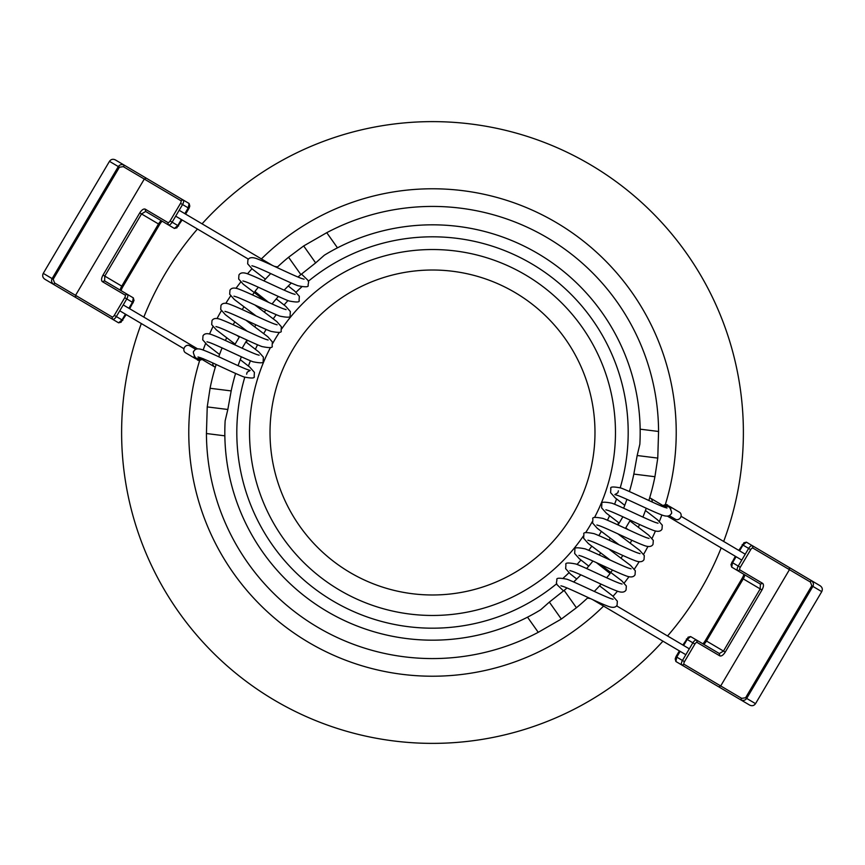 <?xml version="1.0" encoding="UTF-8"?>
<svg xmlns="http://www.w3.org/2000/svg" width="865" height="865" viewBox="0 0 865 865"><rect width="100%" height="100%" fill="white"/><g stroke="black" fill="none" stroke-linecap="round" stroke-linejoin="round"><path stroke-width="1.3" d="M610.809 572.284A226.576 226.576 0 0 0 612.517 570.078M621.102 558.055A226.576 226.576 0 0 0 622.8 555.46M596.396 562.618L610.106 573.506A226.781 226.781 0 0 1 606.646 577.766M601.099 584.167A226.781 226.781 0 0 1 594.277 591.422M588.07 597.499A226.781 226.781 0 0 1 576.425 607.749L561.331 619.048L538.246 632.315A226.068 226.068 0 0 1 206.432 433.527L207.232 406.907L210.076 388.277A226.781 226.781 0 0 1 216.153 364.511M254.191 292.716A226.576 226.576 0 0 0 252.483 294.922M243.898 306.945A226.576 226.576 0 0 0 242.2 309.54M268.604 302.382L254.894 291.494A226.781 226.781 0 0 1 258.354 287.234M263.901 280.833A226.781 226.781 0 0 1 270.723 273.578M276.93 267.501A226.781 226.781 0 0 1 288.575 257.251L303.669 245.952L326.754 232.685A226.068 226.068 0 0 1 658.568 431.473L657.768 458.093L654.924 476.723A226.781 226.781 0 0 1 648.847 500.489M571.884 516.005A162.49 162.49 0 0 1 348.995 571.884A162.49 162.49 0 0 1 293.116 348.995A162.49 162.49 0 0 1 516.005 293.116A162.49 162.49 0 0 1 571.884 516.005M592.287 521.649A182.98 182.98 0 0 1 585.659 532.613M583.302 536.116A182.98 182.98 0 0 1 338.042 589.206A182.98 182.98 0 0 1 270.442 347.546M272.713 343.351A182.98 182.98 0 0 1 279.341 332.387M263.728 333.457A195.695 195.695 0 0 1 264.625 331.933A195.695 195.695 0 0 1 266.161 329.414M273.297 318.709A195.695 195.695 0 0 1 276.259 314.676M284.088 304.956A195.695 195.695 0 0 1 287.959 300.577M296.025 292.251A195.695 195.695 0 0 1 301.658 286.985M308.362 281.222A195.695 195.695 0 0 1 620.237 487.73M616.55 498.975A195.695 195.695 0 0 1 614.572 504.241M609.576 515.8A195.695 195.695 0 0 1 607.435 520.222M601.272 531.543A195.695 195.695 0 0 1 600.375 533.067A195.695 195.695 0 0 1 598.84 535.586M225.841 303.291A243.735 243.735 0 0 1 230.663 295.873M236.004 288.294A243.735 243.735 0 0 1 240.805 281.979M247.498 273.816A243.735 243.735 0 0 1 251.953 268.766M261.414 258.905A243.735 243.735 0 0 1 665.336 504.555M661.855 514.956A243.735 243.735 0 0 1 659.4 521.487M655.454 530.98A243.735 243.735 0 0 1 652.037 538.376M647.939 546.475A243.735 243.735 0 0 1 643.614 554.314M143.828 317.098A310.881 310.881 0 0 1 197.447 229.03M202.064 223.83A310.881 310.881 0 0 1 723.67 541.447M721.172 547.902A310.881 310.881 0 0 1 667.553 635.97M538.246 632.315L527.52 617.167A207.687 207.687 0 0 1 224.846 435.83L206.432 433.527M561.331 619.048L549.351 602.105L540.647 609.803A207.687 207.687 0 0 1 225.149 420.79L227.83 409.48L207.232 406.907M662.936 641.17A310.881 310.881 0 0 1 141.33 323.553M639.159 561.709A243.735 243.735 0 0 1 634.337 569.127M628.996 576.706A243.735 243.735 0 0 1 624.195 583.021M617.502 591.184A243.735 243.735 0 0 1 613.047 596.234M603.586 606.095A243.735 243.735 0 0 1 199.664 360.446M203.145 350.044A243.735 243.735 0 0 1 205.6 343.513M209.546 334.02A243.735 243.735 0 0 1 212.963 326.624M217.061 318.525A243.735 243.735 0 0 1 221.386 310.686M326.754 232.685L337.48 247.833A207.687 207.687 0 0 1 640.154 429.17L658.568 431.473M303.669 245.952L315.649 262.895L324.353 255.197A207.687 207.687 0 0 1 639.851 444.21L637.17 455.52L657.768 458.093M591.703 546.291A195.695 195.695 0 0 1 588.741 550.324M580.912 560.044A195.695 195.695 0 0 1 577.041 564.423M568.975 572.749A195.695 195.695 0 0 1 563.342 578.015M556.638 583.778A195.695 195.695 0 0 1 244.763 377.27M248.45 366.025A195.695 195.695 0 0 1 250.428 360.759M255.424 349.2A195.695 195.695 0 0 1 257.565 344.778M281.698 328.884A182.98 182.98 0 0 1 526.958 275.794A182.98 182.98 0 0 1 594.558 517.454M218.748 356.758A226.781 226.781 0 0 1 222.089 347.903M234.696 321.996A226.576 226.576 0 0 0 233.193 324.732M226.63 337.88A226.576 226.576 0 0 0 225.441 340.507M246.363 342.324A206.832 206.832 0 0 1 247.39 340.237M254.775 326.7A206.832 206.832 0 0 1 255.91 324.818M264.409 311.973A206.832 206.832 0 0 1 265.815 310.038M272.064 303.961A205.578 205.578 0 0 1 278.368 296.457M284.174 290.153A205.578 205.578 0 0 1 291.354 283.028M297.993 277.027A205.578 205.578 0 0 1 300.858 274.594L288.575 257.251M315.649 262.895L300.858 274.594M210.076 388.277L231.171 390.915L227.83 409.48M231.171 390.915A205.578 205.578 0 0 1 235.583 373.442M238.08 365.668A205.578 205.578 0 0 1 241.367 356.802M646.252 508.242A226.781 226.781 0 0 1 642.911 517.097M630.304 543.004A226.576 226.576 0 0 0 631.807 540.268M638.37 527.12A226.576 226.576 0 0 0 639.559 524.493M654.924 476.723L633.829 474.085L637.17 455.52M633.829 474.085A205.578 205.578 0 0 1 629.417 491.558M626.92 499.332A205.578 205.578 0 0 1 623.633 508.198M618.637 522.676A206.832 206.832 0 0 1 617.61 524.763M610.225 538.3A206.832 206.832 0 0 1 609.09 540.182M600.591 553.027A206.832 206.832 0 0 1 599.185 554.962M592.936 561.039A205.578 205.578 0 0 1 586.632 568.543M580.826 574.847A205.578 205.578 0 0 1 573.646 581.972M567.008 587.973A205.578 205.578 0 0 1 564.142 590.406L576.425 607.749M549.351 602.105L564.142 590.406M203.329 358.716C196.387 362.651 197.577 358.445 195.868 358.878L185.456 352.725A4.066 3.622 -59.4 0 1 189.597 345.73L195.782 349.384M246.622 374.177L247.152 372.21L250.158 370.415L247.725 369.701C238.87 366.555 214.293 354.228 204.194 350.433C198.896 348.184 195.501 348.39 193.998 351.049C192.852 351.363 193.263 353.45 195.209 357.299A4.066 3.838 -41.7 0 0 200.496 357.732A4.066 3.828 131.8 0 1 195.382 357.472M214.725 366.933A4.066 3.352 13.8 0 1 213.99 366.392A4.066 3.352 13.8 0 1 212.952 363.041M176.979 227.787L174.384 228.436L145.666 211.46L141.525 213.936L104.795 276.097L104.611 280.909L127.274 294.305A4.239 1.914 120.6 0 1 126.766 298.933L116.343 316.568A4.239 1.914 120.6 0 1 112.537 319.25L118.592 322.829L122.019 319.92L125.425 314.157M128.907 308.275L132.442 302.285L133.329 297.884L127.274 294.305L125.025 295.03L102.351 281.633C101.086 280.465 101.313 278.281 103.032 275.048L139.762 212.898C141.763 209.838 143.579 208.584 145.201 209.135L167.875 222.532A2.476 1.114 -59.4 0 0 170.091 220.975L180.515 203.34A2.476 1.114 -59.4 0 0 180.817 200.637L123.295 166.642L119.413 167.226L53.198 279.244L54.56 282.931L75.558 295.333L144.293 179.055L146.207 178.136L189.121 203.502L188.235 207.892L182.558 204.54L172.135 222.186A4.239 1.914 120.6 0 1 168.329 224.857L167.875 222.532M174.384 228.436L177.812 225.538L181.358 219.526M184.84 213.644L188.235 207.892L189.013 208.357L185.618 214.109M112.082 316.925L112.537 319.25L75.677 297.452L75.558 295.333L112.082 316.925A2.476 1.114 -59.4 0 0 114.299 315.357L124.722 297.722A2.476 1.114 -59.4 0 0 125.025 295.03M123.295 166.642L124.463 165.28L115.337 159.895C112.947 158.771 110.99 159.257 109.466 161.344L43.25 273.362C42.158 275.708 42.677 277.654 44.818 279.211L53.933 284.607C51.641 282.952 51.035 280.952 52.116 278.606L118.321 166.577C119.867 164.501 121.911 164.069 124.463 165.28L146.207 178.136M126.204 314.611L120.959 322.169M189.013 208.357L189.803 206.086L189.121 203.502M182.137 219.98L176.752 227.776M162.123 221.181A6.001 1.6 -59.4 0 0 159.56 224.597L122.819 286.748A6.001 1.6 -59.4 0 0 121.068 290.64M129.685 308.74L134.021 300.479L133.329 297.884M75.677 297.452L53.933 284.607L54.56 282.931M120.581 290.348A4.239 1.125 120.6 0 1 120.397 290.045A4.239 1.125 120.6 0 1 121.76 286.12L158.5 223.97A4.239 1.125 120.6 0 1 161.279 220.878A4.239 1.125 120.6 0 1 161.625 220.899M118.592 322.829L121.187 322.18M180.817 200.637L183.066 199.923A4.239 1.914 120.6 0 1 182.558 204.54L180.515 203.34M145.666 211.46L145.201 209.135M104.611 280.909L102.351 281.633M661.671 506.285C668.613 502.349 667.423 506.555 669.132 506.122L679.544 512.275A4.066 3.622 120.6 0 1 675.403 519.27L669.218 515.616M618.378 490.823L617.848 492.791L614.842 494.585L617.275 495.299C626.13 498.445 650.707 510.772 660.806 514.567C666.104 516.816 669.499 516.61 671.002 513.951C672.148 513.637 671.737 511.55 669.791 507.701A4.066 3.838 138.3 0 0 664.504 507.268A4.066 3.828 -48.2 0 1 669.618 507.528M650.275 498.067A4.066 3.352 -166.2 0 1 651.01 498.608A4.066 3.352 -166.2 0 1 652.048 501.96M688.021 637.213L690.616 636.564L719.334 653.54L723.475 651.064L760.205 588.903L760.389 584.091L737.726 570.695A4.239 1.914 -59.4 0 1 738.234 566.067L748.658 548.432A4.239 1.914 -59.4 0 1 752.463 545.75L746.409 542.171L742.981 545.08L739.575 550.843M736.093 556.725L732.558 562.715L731.671 567.116L737.726 570.695L739.975 569.97L762.649 583.367C763.914 584.535 763.687 586.719 761.968 589.952L725.238 652.102C723.237 655.162 721.421 656.416 719.799 655.865L697.125 642.468A2.476 1.114 120.6 0 0 694.909 644.025L684.485 661.66A2.476 1.114 120.6 0 0 684.183 664.363L741.705 698.358L745.587 697.774L811.803 585.756L810.44 582.069L789.442 569.667L720.707 685.945L718.793 686.864L675.879 661.498L676.765 657.108L682.442 660.46L692.865 642.814A4.239 1.914 -59.4 0 1 696.671 640.143L697.125 642.468M690.616 636.564L687.188 639.462L683.642 645.474M680.16 651.356L676.765 657.108L675.987 656.643L679.382 650.891M752.918 548.075L752.463 545.75L789.323 567.548L789.442 569.667L752.918 548.075A2.476 1.114 120.6 0 0 750.701 549.643L740.278 567.278A2.476 1.114 120.6 0 0 739.975 569.97M741.705 698.358L740.537 699.72L749.663 705.105C752.053 706.229 754.01 705.743 755.534 703.656L821.75 591.638C822.842 589.292 822.323 587.346 820.182 585.789L811.067 580.393C813.36 582.048 813.965 584.048 812.884 586.394L746.679 698.423C745.133 700.499 743.089 700.931 740.537 699.72L718.793 686.864M738.797 550.389L744.041 542.831M675.987 656.643L675.197 658.914L675.879 661.498M682.863 645.02L688.248 637.224M702.877 643.82A6.001 1.6 120.6 0 0 705.44 640.403L742.181 578.252A6.001 1.6 120.6 0 0 743.932 574.36M735.315 556.26L730.979 564.521L731.671 567.116M789.323 567.548L811.067 580.393L810.44 582.069M744.419 574.652A4.239 1.125 -59.4 0 1 744.603 574.955A4.239 1.125 -59.4 0 1 743.24 578.88L706.5 641.03A4.239 1.125 -59.4 0 1 703.721 644.122A4.239 1.125 -59.4 0 1 703.375 644.101M746.409 542.171L743.813 542.82M684.183 664.363L681.934 665.077A4.239 1.914 -59.4 0 1 682.442 660.46L684.485 661.66M719.334 653.54L719.799 655.865M760.389 584.091L762.649 583.367M195.868 358.878A4.066 3.622 -59.4 0 1 194.192 355.947M201.837 358.24A4.066 3.828 131.8 0 1 196.496 358.478L196.723 358.661M114.299 315.357L122.798 320.385M133.221 302.75L124.722 297.722M170.091 220.975L178.59 225.992M119.413 167.226L109.466 161.344M43.25 273.362L53.198 279.244M103.032 275.048L122.819 286.748M159.56 224.597L139.762 212.898M669.132 506.122A4.066 3.622 120.6 0 1 670.808 509.053M663.163 506.76A4.066 3.828 -48.2 0 1 668.504 506.522L668.277 506.339M750.701 549.643L742.202 544.615M731.779 562.25L740.278 567.278M694.909 644.025L686.41 639.008M745.587 697.774L755.534 703.656M821.75 591.638L811.803 585.756M761.968 589.952L742.181 578.252M705.44 640.403L725.238 652.102M195.544 357.634L196.496 358.478M301.485 274.075L307.897 280.26L308.61 282.174L308.059 285.115C309.043 287.094 305.648 287.299 297.863 285.731C287.742 281.925 263.187 269.61 254.332 266.474L251.91 265.75M304.08 279.19L301.647 278.476C292.781 275.329 268.215 263.003 258.116 259.208C252.818 256.959 249.423 257.165 247.92 259.824L247.66 263.814L252.31 269.058L265.414 279.168M288.283 285.991L294.706 291.094L299.344 296.338L299.074 300.317C300.058 302.307 296.652 302.512 288.878 300.933C278.757 297.127 254.202 284.812 245.346 281.676L242.924 280.952M295.095 294.392L292.662 293.678C283.796 290.532 259.23 278.206 249.12 274.41C243.833 272.161 240.438 272.367 238.935 275.027L238.675 279.017L243.325 284.271L265.144 300.782M276.249 298.89L285.72 306.296L290.348 311.541L290.089 315.53C291.072 317.509 287.667 317.714 279.882 316.136C269.772 312.33 245.217 300.025 236.361 296.879L233.928 296.165M286.099 309.594L283.677 308.881C274.81 305.734 250.245 293.408 240.135 289.613C234.847 287.364 231.452 287.569 229.949 290.24L229.69 294.219L234.329 299.474L256.159 315.985M254.894 304.988L276.735 321.51L281.363 326.743L281.103 330.733C282.087 332.711 278.681 332.917 270.896 331.338C260.787 327.543 236.221 315.228 227.376 312.081L224.943 311.368M277.114 324.808L274.692 324.083C265.825 320.937 241.259 308.621 231.15 304.826C225.862 302.566 222.467 302.782 220.964 305.442L220.705 309.421L225.343 314.676L247.163 331.187M245.909 320.191L267.75 336.712L272.378 341.945L272.118 345.935C273.102 347.914 269.696 348.119 261.911 346.551C251.802 342.745 227.236 330.43 218.38 327.284L215.958 326.57M268.128 340.01L265.706 339.285C256.84 336.139 232.263 323.824 222.164 320.028C216.877 317.779 213.482 317.985 211.979 320.645L211.709 324.624L216.358 329.879L235.107 344.129M236.924 335.393L239.259 337.101M245.833 341.935L258.765 351.914L263.392 357.159L263.133 361.137C264.117 363.116 260.711 363.322 252.926 361.754C242.806 357.948 218.25 345.632 209.395 342.497L206.973 341.772M259.143 355.212L256.71 354.499C247.855 351.341 223.278 339.026 213.179 335.231C207.892 332.982 204.486 333.187 202.994 335.847L202.724 339.837L207.373 345.081L219.559 354.509M240.254 359.667L249.769 367.117L254.407 372.361L254.148 376.34C255.121 378.329 251.726 378.524 243.941 376.956C233.82 373.15 209.265 360.835 200.41 357.699L197.988 356.975M239.551 336.615L234.718 344.789M197.598 348.876L123.23 304.923M175.692 216.174L248.417 259.154M246.958 340.042L242.124 348.206M215.277 367.365L213.99 366.392M214.39 366.738L202.41 359.656M183.888 348.703L119.759 310.805M179.163 210.292L272.464 265.436M274.616 266.431L277.557 266.907M669.456 507.366L668.504 506.522M563.515 590.925L557.103 584.74L556.39 582.826L556.941 579.885C555.957 577.907 559.352 577.701 567.137 579.269C577.258 583.075 601.813 595.39 610.668 598.526L613.09 599.25M560.92 585.81L563.353 586.524C572.219 589.671 596.785 601.997 606.884 605.792C612.182 608.041 615.577 607.836 617.08 605.176L617.34 601.186L612.69 595.942L599.586 585.832M576.717 579.009L570.295 573.906L565.656 568.662L565.926 564.683C564.942 562.693 568.348 562.488 576.122 564.067C586.243 567.873 610.798 580.188 619.654 583.324L622.076 584.048M569.905 570.608L572.338 571.322C581.204 574.468 605.77 586.794 615.88 590.59C621.167 592.839 624.562 592.633 626.065 589.973L626.325 585.983L621.676 580.729L599.856 564.218M588.751 566.11L579.28 558.704L574.652 553.459L574.911 549.47C573.928 547.491 577.333 547.286 585.118 548.864C595.228 552.67 619.783 564.975 628.639 568.121L631.072 568.835M578.901 555.406L581.323 556.119C590.19 559.266 614.755 571.592 624.865 575.387C630.153 577.636 633.548 577.431 635.051 574.76L635.31 570.781L630.672 565.526L608.841 549.015M610.106 560.012L588.265 543.49L583.637 538.257L583.897 534.267C582.913 532.289 586.319 532.083 594.104 533.662C604.213 537.457 628.779 549.772 637.624 552.919L640.057 553.632M587.886 540.192L590.308 540.917C599.175 544.063 623.741 556.379 633.85 560.174C639.138 562.434 642.533 562.218 644.036 559.558L644.295 555.579L639.657 550.324L617.837 533.813M619.091 544.809L597.25 528.288L592.622 523.055L592.882 519.065C591.898 517.086 595.304 516.881 603.089 518.449C613.199 522.255 637.765 534.57 646.62 537.716L649.042 538.43M596.872 524.99L599.294 525.715C608.16 528.861 632.737 541.176 642.836 544.972C648.123 547.221 651.518 547.015 653.021 544.355L653.291 540.376L648.642 535.121L629.893 520.871M628.077 529.607L625.741 527.899M619.167 523.066L606.235 513.086L601.607 507.842L601.867 503.863C600.883 501.884 604.289 501.678 612.074 503.246C622.195 507.052 646.75 519.368 655.605 522.503L658.027 523.228M605.857 509.788L608.29 510.501C617.145 513.659 641.722 525.974 651.821 529.769C657.108 532.018 660.514 531.813 662.006 529.153L662.276 525.163L657.627 519.919L645.441 510.491M624.746 505.333L615.231 497.883L610.593 492.639L610.852 488.66C609.879 486.671 613.274 486.476 621.059 488.044C631.18 491.85 655.735 504.165 664.59 507.301L667.012 508.025M625.449 528.385L630.282 520.211M667.402 516.124L741.77 560.077M689.308 648.826L616.583 605.846M618.043 524.958L622.876 516.794M649.723 497.635L651.01 498.608M650.61 498.262L662.59 505.344M681.112 516.297L745.241 554.195M685.837 654.708L592.536 599.564M590.384 598.569L587.443 598.093"/></g></svg>

